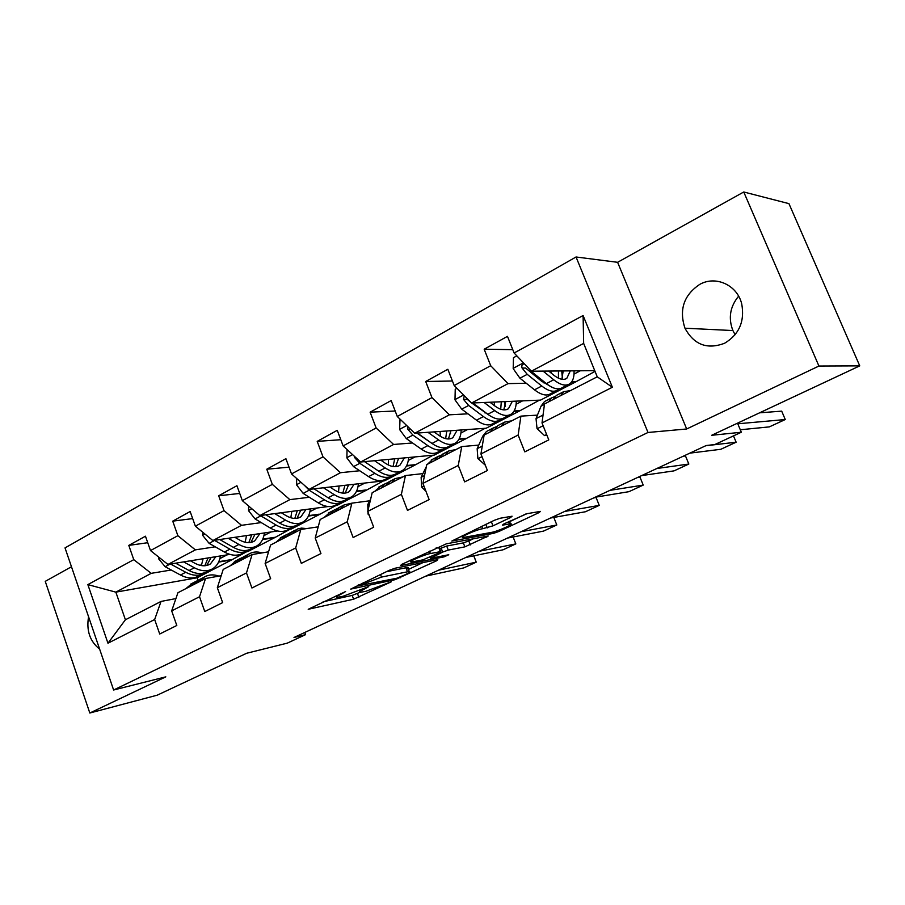 <?xml version="1.0" encoding="UTF-8"?>
<svg xmlns="http://www.w3.org/2000/svg" width="905" height="905" viewBox="0 0 905 905"><rect width="100%" height="100%" fill="white"/><g stroke="black" fill="none" stroke-linecap="round" stroke-linejoin="round"><path stroke-width="1.36" d="M345.586 591.553L308.209 609.291L353.595 599.212L391.311 581.791L365.835 591.304L360.179 592.39C358.629 592.3 359.941 591.236 364.127 589.212L368.731 586.598L343.085 596.259L337.113 597.413C335.506 597.323 336.796 596.248 340.981 594.212L345.586 591.553M699.769 284.374C683.852 295.041 678.908 309.657 684.961 328.21C694.022 344.816 707.246 349.828 724.645 343.233C739.159 334.465 744.86 321.388 741.738 303.99C737.337 285.075 715.776 275.267 699.769 284.374M735.12 334.714L732.892 330.551C728.129 318.074 730.041 306.614 738.616 296.173M88.566 616.758C86.246 630.627 89.934 641.419 99.641 649.157M510.488 517.547L512.094 516.223L500.126 518.248L494.254 520.33L451.81 541.054L493.61 533.339L499.108 531.382L538.848 512.683L540.489 511.393L526.993 513.678L503.938 523.905L502.365 525.172L510.465 523.803C515.375 523.441 497.829 531.371 491.46 532.4L463.134 537.536C457.919 537.943 475.985 529.742 482.648 528.701L492.965 525.85L510.488 517.547L510.092 516.551M71.472 566.745L45.25 581.361L89.821 713.016L157.221 695.176L246.601 653.274L287.326 643.127L305.607 634.643L294.012 637.482L706.172 445.543L714.871 444.525L741.331 432.239L737.518 423.167M818.923 366.039L743.752 191.984L617.606 262.303L686.68 428.981L818.923 366.039L859.75 365.869L711.647 435.294L741.331 432.239M686.68 428.981L648.003 432.477L113.611 690.006L65.024 547.898L576.044 256.986L648.003 432.477M89.821 713.016L165.819 676.85L113.611 690.006M395.033 568.238L389.32 570.274L350.71 589.098L395.112 579.686L436.889 560.636L437.771 559.607L395.033 568.238M401.469 564.494L446.369 543.815L488.248 535.998L464.865 546.858L448.247 550.093L442.658 552.084L430.418 558.328L448.756 554.742L443.97 556.88L400.689 565.546L401.469 564.494M743.752 191.984L788.945 203.636L859.75 365.869M512.784 349.658L484.175 349.217L490.702 365.711L454.197 385.541L447.839 369.274L425.701 381.491L431.968 397.623L397.272 416.481L391.175 400.553L370.122 412.171L376.129 427.963L343.119 445.905L337.26 430.316L317.214 441.38L322.983 456.844L291.534 473.937L285.901 458.665L266.783 469.22L272.337 484.367L242.348 500.657L236.918 485.714L218.682 495.782L224.021 510.612L195.378 526.178L190.152 511.529L172.731 521.144L177.878 535.692L150.501 550.568L145.456 536.201L128.793 545.398L133.77 559.663L87.853 584.607L107.955 643.217L125.41 619.767L161.033 601.429L175.909 598.59M484.175 349.217L507.479 336.355L514.108 352.995L583.092 315.517L612.368 387.25L542.016 422.952L548.781 439.909L524.798 451.867L518.146 435.056L480.928 453.948L487.41 470.521L464.65 481.879L458.269 465.442L422.918 483.383L429.128 499.594L407.488 510.397L401.379 494.322L367.747 511.382L373.708 527.242L353.12 537.525L347.237 521.789L315.212 538.045L320.947 553.566L301.32 563.363L295.675 547.955L265.131 563.453L270.652 578.668L251.929 588.001L246.488 572.922L217.336 587.707L222.653 602.606L204.779 611.531L199.53 596.746L171.679 610.886L176.803 625.479L159.71 634.009L154.653 619.518L107.955 643.217M571.406 382.227L575.241 382.136L540.511 400.112L471.573 403.008L508.01 383.63L526.224 383.234M543.769 382.838L545.387 382.804M537.434 415.135L520.907 416.119L484.13 435.056L480.928 453.948M508.01 383.63L490.702 365.711M471.573 403.008L454.197 385.541M518.146 435.056L520.907 416.119M513.893 411.368L519.3 411.085L486.155 428.235L414.716 433.235L449.366 414.818L467.976 413.823M484.922 412.918L485.928 412.861M478.756 445.102L461.731 446.584L426.775 464.593L422.918 483.383M449.366 414.818L431.968 397.623M414.716 433.235L397.272 416.481M458.269 465.442L461.731 446.584M458.959 439.264L465.905 438.71L434.242 455.102L360.609 462.014L393.596 444.468L412.533 442.964M422.929 473.609L405.463 475.566L372.181 492.693L367.747 511.382M393.596 444.468L376.129 427.963M360.609 462.014L343.119 445.905M401.379 494.322L405.463 475.566M406.492 465.973L414.886 465.113L384.602 480.781L309.035 489.424L340.484 472.704L359.715 470.747M369.738 500.793L351.887 503.146L320.178 519.481L315.212 538.045M340.484 472.704L322.983 456.844M309.035 489.424L291.534 473.937M347.237 521.789L351.887 503.146M328.142 506.551L259.848 515.579L289.849 499.628L309.329 497.264M356.366 491.539L366.084 490.363L337.09 505.363L334.341 505.725M318.209 526.846L300.822 529.448L270.572 545.025L265.131 563.453M289.849 499.628L272.337 484.367M259.848 515.579L242.348 500.657M295.675 547.955L300.822 529.448M277.507 530.997L212.867 540.557L241.522 525.319L261.217 522.592M308.424 516.054L319.352 514.538L291.58 528.916L288.763 529.335M268.57 551.812L252.099 554.539L223.207 569.415L217.336 587.707M241.522 525.319L224.021 510.612M212.867 540.557L195.378 526.178M246.488 572.922L252.099 554.539M229.938 554.403L167.957 564.437L195.356 549.867L215.232 546.812M262.541 539.561L274.577 537.706L247.936 551.496L245.074 551.96M221.182 575.716L205.548 578.499L177.923 592.73L171.679 610.886M195.356 549.867L177.878 535.692M167.957 564.437L150.501 550.568M199.53 596.746L205.548 578.499M218.58 562.107L231.623 559.935L197.154 577.775L115.851 592.142L151.203 573.34L171.215 570.003M199.779 565.24L201.668 564.924M151.203 573.34L133.77 559.663M125.41 619.767L115.851 592.142L87.853 584.607M154.653 619.518L161.033 601.429M617.606 262.303L576.044 256.986M305.607 634.643L304.804 632.459M197.154 577.775L198.059 580.331M542.016 422.952L544.493 403.969L597.243 376.808L583.657 343.414L531.382 371.208L594.743 370.654M575.241 382.136L595.038 371.389M519.3 411.085L539.459 400.157M465.905 438.71L485.069 428.314M414.886 465.113L433.122 455.204M366.084 490.363L383.449 480.917M319.352 514.538L335.913 505.522M274.577 537.706L290.381 529.097M231.623 559.935L246.714 551.688M612.368 387.25L597.243 376.808M583.657 343.414L583.092 315.517M531.382 371.208L514.108 352.995M219.881 558.6L227.031 554.878M231.499 559.573L218.772 561.688M147.741 542.706L128.793 545.398M192.674 518.599L172.731 521.144M274.441 537.344L262.744 539.131M263.943 535.636L271.025 531.959M239.723 493.44L218.682 495.782M319.216 514.164L308.628 515.624M309.951 511.676L316.942 508.033M289.034 467.161L266.783 469.22M365.937 489.978L356.581 491.11M358.018 486.63L364.907 483.032M340.789 439.706L317.214 441.38M414.728 464.718L406.718 465.532M408.302 460.43L415.078 456.901M395.18 411.006L370.122 412.171M465.747 438.314L459.186 438.835M460.939 432.997L467.591 429.536M452.421 381.005L425.701 381.491M519.142 410.678L514.153 410.938M516.122 404.241L522.615 400.858M575.071 381.718L571.722 381.797M574.03 374.07L580.343 370.779M323.096 601.791L352.181 595.411L359.885 592.379M408.438 569.449L422.929 562.605M358.923 585.682L396.809 578.227L404.999 574.788C409.422 572.661 410.813 571.541 409.196 571.451L381.469 577.085L358.923 585.682L358.629 584.879M406.526 569.358C408.551 568.159 408.947 567.548 407.714 567.526L405.926 567.763L407.408 571.7M386.107 571.802L405.926 567.763M473.439 538.747L468.79 540.941L470.317 544.912M439.706 548.702L446.697 546.043L463.337 542.887L468.79 540.941M430.373 553.555C423.631 554.731 406.56 562.401 411.413 562.05L422.918 559.856L439.389 552.717L440.803 551.564L430.373 553.555L429.456 551.168M438.948 548.068L440.305 551.631M435.927 548.079L438.744 547.548M509.628 521.653L526.088 513.882M158.737 557.107L158.726 558.939L165.14 566.711L180.48 575.014C187.573 578.668 193.794 578.917 199.145 575.75L202.313 574.109M201.374 565.58L203.093 558.747M183.681 561.892L194.36 567.763C201.442 571.462 207.652 571.745 212.958 568.589C216.985 565.953 219.485 561.734 220.447 555.942M190.435 560.795L194.892 563.261C200.797 566.36 205.967 566.598 210.39 563.962L215.809 556.688M170.559 564.019L185.729 572.265C192.822 575.942 199.043 576.202 204.372 573.035L204.96 572.65M208.06 557.944L204.79 565.761M210.899 569.652L207.686 571.327C202.358 574.483 196.159 574.211 189.066 570.523L175.627 563.193M206.747 565.467L211.114 557.446M438.484 570.207L476.222 562.175L473.768 555.828M199.767 581.485L204.27 577.096C208.535 574.528 213.41 574.2 218.897 576.123M185.842 588.657L192.516 583.159M425.791 576.123L463.813 567.899L476.222 562.175L473.847 555.806M194.451 584.223L201.091 578.736M198.399 580.207L195.638 581.553L191.113 585.942M202.675 532.174L202.652 535.364L209.112 543.351L224.417 552.027C231.499 555.862 237.642 556.213 242.868 553.102L246.307 551.315M245.165 542.242L246.511 535.579M228.218 538.283L238.909 544.448C245.979 548.328 252.099 548.724 257.292 545.636C261.228 543.023 263.627 538.792 264.464 532.921M234.87 537.298L239.361 539.9C245.244 543.147 250.346 543.486 254.678 540.896L259.905 533.599M214.417 540.33L229.904 549.165C236.974 553.012 243.117 553.385 248.332 550.274L248.999 549.81M251.748 534.81L248.83 542.627M255.278 546.677L251.782 548.487C246.59 551.586 240.447 551.202 233.377 547.344L219.757 539.538M250.911 542.4L254.972 534.335M248.603 505.997L248.558 510.714L255.074 518.927L270.324 528.022C277.371 532.027 283.435 532.502 288.525 529.459L292.258 527.524M290.833 517.773L291.795 511.359M274.769 513.61L285.471 520.092C292.507 524.165 298.537 524.685 303.582 521.653C307.428 519.085 309.702 514.832 310.415 508.893M281.308 512.739L285.833 515.499C291.681 518.904 296.716 519.346 300.924 516.812L305.947 509.481M260.267 515.522L276.059 525.024C283.095 529.052 289.148 529.549 294.227 526.506L294.996 525.963M297.326 510.624L294.804 518.441M301.625 522.671L297.835 524.629C292.779 527.672 286.727 527.163 279.69 523.124L265.855 514.787M297.021 518.294L300.743 510.171M479.039 551.315L515.827 543.894L513.124 536.993L515.827 543.894L502.988 549.821L465.883 557.446M244.497 558.453L248.864 554.086C252.653 551.767 257.02 551.371 261.975 552.91M229.949 565.942L236.443 560.489M238.943 561.315L245.402 555.874M242.664 557.39L239.848 558.736L235.447 563.114M521.065 531.744L556.801 524.979L553.815 517.434M291.229 534.38L297.553 528.973L301.444 528.101L306.569 528.588M276.025 542.219L282.337 536.823M507.434 538.09L543.509 531.111L556.801 524.979M285.426 537.378L291.693 531.993M288.921 533.554L286.025 534.912L281.772 539.256M296.67 478.485L296.591 484.922L303.164 493.383L318.322 502.909C325.325 507.117 331.298 507.728 336.241 504.741L340.28 502.648M338.504 492.071L339.07 485.985M323.47 487.772L334.183 494.616C341.162 498.893 347.101 499.549 351.988 496.585C355.71 494.062 357.848 489.786 358.414 483.779M329.873 487.037L334.431 489.967C340.257 493.542 345.201 494.096 349.273 491.619L354.059 484.277M304.476 485.385L309.171 490.193L324.329 499.775C331.321 504.006 337.271 504.628 342.192 501.653L343.063 501.042M344.941 485.318L342.837 493.112M350.088 497.569L345.97 499.696C341.072 502.671 335.122 502.026 328.13 497.784L314.058 488.847M345.212 493.078L348.549 484.91M347.034 449.502L346.887 457.919L353.516 466.629L368.584 476.618C375.53 481.041 381.378 481.799 386.141 478.892L390.541 476.618M388.29 464.978L388.46 459.389M374.489 460.702L385.191 467.93C392.114 472.421 397.929 473.236 402.635 470.351C406.221 467.885 408.223 463.598 408.63 457.5M380.734 460.125L385.326 463.236C391.096 467.003 395.949 467.67 399.874 465.272L404.388 457.896M354.285 456.188L354.692 457.636L359.817 463.292L374.862 473.338C381.797 477.783 387.645 478.564 392.385 475.668L393.358 474.944M398.483 459.095L398.449 458.462M394.716 458.812L393.064 466.55M400.802 471.301L396.345 473.62C391.616 476.505 385.779 475.713 378.844 471.256L364.523 461.641M395.643 466.663L398.551 458.45M400.021 419.117L399.637 429.592L406.311 438.586L421.232 449.072C428.122 453.722 433.846 454.638 438.416 451.821L443.167 449.355M440.283 436.301L440.113 431.459M427.963 432.307L438.654 439.966C445.509 444.694 451.188 445.656 455.69 442.873C459.129 440.464 460.962 436.165 461.188 429.988M434.027 431.889L438.676 435.226C444.378 439.174 449.118 439.988 452.873 437.669L457.093 430.271M407.691 426.481L407.782 429.23L412.918 435.079L427.827 445.633C434.694 450.305 440.407 451.244 444.943 448.439L446.029 447.613M450.554 433.619L450.373 430.746M446.787 430.995L445.645 438.631M431.368 442.998L416.877 433.088M453.937 443.789L449.095 446.289C444.559 449.084 438.868 448.133 432.002 443.45L417.386 433.054M448.45 438.97L450.882 430.701M564.663 511.449L599.246 505.386L596.09 497.524L593.703 497.92M340.133 509.21L344.183 504.911L352.135 503.112M315.958 535.251L317.531 529.368M324.216 517.4L330.302 512.072M550.512 518.033L585.478 511.744L599.246 505.386M334.047 512.332L340.099 507.015M337.271 508.633L334.318 510.001L330.235 514.3M609.902 490.374L643.229 485.091L639.971 477.105L637.674 477.444M391.333 482.84L395.191 478.587L402.782 476.946M369.24 515.352L368.018 514.085L367.781 504.526L370.699 498.972M374.659 491.426L380.507 486.166M595.219 497.218L628.952 491.675L643.229 485.091M384.964 486.121L390.756 480.872M387.894 482.557L384.863 483.915L380.96 488.18M656.883 468.496L688.829 464.039L685.47 455.928L683.275 456.211M445.011 455.192L448.665 450.995L455.996 449.536M425.972 491.336L421.606 486.969L421.142 477.286L426.368 466.55M427.522 464.197L433.088 459.039M641.622 475.6L674.033 470.872L688.829 464.039M438.337 458.631L443.846 453.484M440.95 455.249L437.828 456.584L434.14 460.792M456.946 388.302L455.238 389.218L455 399.874L461.72 409.151L476.483 420.18C483.281 425.067 488.847 426.165 493.202 423.45L498.361 420.768M494.56 405.757L494.164 402.058M484.096 402.487L494.764 410.61C501.528 415.587 507.049 416.741 511.325 414.06C514.606 411.707 516.246 407.397 516.28 401.13M489.967 402.239L494.65 405.825C500.284 409.988 504.888 410.949 508.452 408.709L512.343 401.3M464.288 395.689L463.518 399.41L468.654 405.463L483.394 416.56C490.182 421.481 495.736 422.601 500.058 419.897L501.246 418.925M505.126 406.628L504.741 401.616M501.313 401.763L500.703 409.23M488.564 414.841L471.697 403.008M509.651 414.931L504.413 417.646C500.103 420.339 494.56 419.207 487.784 414.264L472.84 402.951M503.802 409.886L505.703 401.571M471.177 402.612L467.161 399.275L463.518 399.41M705.708 445.758L736.138 442.206L733.491 435.882M501.347 426.187L504.764 422.058L511.811 420.802M485.363 465.26L477.874 458.484L477.161 448.688L482.738 436.165L486.483 431.481L488.248 430.576M689.848 453.145L720.787 449.299L736.138 442.206M494.345 429.796L497.784 425.655L499.526 424.75M496.607 426.606L493.395 427.918L489.933 432.07M516.834 355.869L513.463 357.69L513.18 368.629L519.934 378.211L534.504 389.829C541.201 394.987 546.609 396.266 550.704 393.664L556.303 390.768M551.122 373.018L550.749 371.039M543.091 371.107L553.724 379.772C560.387 385.021 565.727 386.356 569.743 383.799C572.831 381.537 574.268 377.215 574.075 370.835M548.713 371.061L553.464 374.942C559.007 379.331 563.464 380.451 566.813 378.324L570.308 370.869M524.448 363.889C522.095 364.161 521.314 365.552 522.106 368.064L527.23 374.342L541.767 386.028C548.453 391.209 553.837 392.521 557.91 389.942L559.211 388.799M562.378 378.052L561.711 370.948M558.476 370.971L558.408 378.154M548.34 385.089L541.541 381.197L525.613 368.041L522.106 368.064M566.79 378.335L565.512 379.003M568.17 384.625L562.48 387.566C558.419 390.146 553.057 388.822 546.382 383.618L531.869 371.876L528.124 367.769M561.881 379.274L563.182 370.937M737.779 423.789L785.269 419.535L781.694 411.142L759.6 412.816M560.557 395.7L563.702 391.65L570.433 390.609M546.631 434.524L544.516 435.588L537.027 428.54L536.032 418.619L541.032 406.164L544.482 401.56L546.156 400.7M740.29 429.762L769.318 426.889L785.269 419.535M553.181 399.501L556.36 395.428L558.012 394.58M555.07 396.548L551.745 397.815L548.554 401.877M544.516 435.588L546.982 435.384M340.687 593.42L340.981 594.212M363.844 588.465L364.127 589.212M357.475 593.522L358.889 597.311M352.181 595.411L353.595 599.212M436.595 559.844L436.889 560.636M400.202 577.039L400.474 577.763M394.727 578.668L395.112 579.686M380.485 574.471L381.469 577.085M363.154 582.73L363.448 583.521M486.415 536.326L486.754 537.185M463.337 542.887L464.865 546.858M446.697 546.043L448.247 550.093M441.12 548.034L442.658 552.084M431.515 556.439L431.809 557.209M443.541 555.76L443.97 556.88M491.358 521.699L492.965 525.85M485.849 524.323L487.229 527.887M481.72 526.291L482.648 528.701M508.576 521.71L509.447 523.927M538.464 511.721L538.848 512.683M498.666 530.262L499.108 531.382M493.101 532.027L493.61 533.339M159.936 558.057L158.726 558.713M185.729 572.265L180.48 575.014M194.36 567.763L189.066 570.523M170.072 564.098L165.14 566.711M204.835 533.95L202.652 535.127M229.904 549.165L224.417 552.027M238.909 544.448L233.377 547.344M214.609 540.432L209.112 543.351M251.805 508.723L248.558 510.465M276.059 525.024L270.324 528.022M285.471 520.092L279.69 523.124M260.821 515.884L255.074 518.927M301.003 482.308L296.591 484.673M324.329 499.775L318.322 502.909M334.183 494.616L328.13 497.784M309.171 490.193L303.164 493.383M352.577 454.615L346.898 457.659M374.862 473.338L368.584 476.618M385.191 467.93L378.844 471.256M359.817 463.292L353.516 466.629M355.756 457.545L354.692 457.636M406.707 425.542L399.637 429.343M427.827 445.633L421.232 449.072M438.654 439.966L432.002 443.45M412.918 435.079L406.311 438.586M410.372 429.06L407.782 429.23M367.781 504.526L369.591 503.61M421.775 487.139L423.936 486.042M421.142 477.286L424.524 475.555M463.598 394.987L455 399.603M483.394 416.56L476.483 420.18M494.764 410.61L487.784 414.264M468.654 405.463L461.72 409.151M478.044 458.654L481.992 456.663M482.738 436.165L484.062 435.486M477.161 448.688L482.263 446.075M523.452 362.848L513.18 368.358M541.767 386.028L534.504 389.829M553.724 379.772L546.382 383.618M527.23 374.342L519.934 378.211M533.158 371.197L531.869 371.876M537.208 428.721L543.124 425.723M541.032 406.164L544.425 404.411M536.032 418.619L543.045 415.044M732.892 330.551L684.961 328.21M336.4 595.467L336.807 596.587M359.477 590.524L359.885 591.61M357.656 585.343L357.973 586.214M407.714 567.526L409.196 571.451M429.977 557.175L430.316 558.057M410.678 560.105L411.108 561.27M439.242 547.491L440.803 551.564M462.353 535.511L462.806 536.688M509.481 521.28L510.465 523.803M208.693 564.844L210.39 563.962M204.27 577.096L198.964 579.833M195.638 581.553L190.378 584.257M253.015 541.756L254.678 540.896M299.306 517.649L300.924 516.812M248.864 554.086L243.321 556.948M239.848 558.736L234.361 561.575M295.449 530.047L289.668 533.034M286.025 534.912L280.29 537.875M347.701 492.444L349.273 491.619M398.358 466.064L399.874 465.272M451.425 438.427L452.873 437.669M344.183 504.911L338.119 508.033M334.318 510.001L328.323 513.09M395.191 478.587L388.856 481.856M384.863 483.915L378.584 487.162M448.665 450.995L442.013 454.434M437.828 456.584L431.244 459.989M507.072 409.433L508.452 408.709M504.764 422.058L497.784 425.655M493.395 427.918L486.483 431.481M563.702 391.65L556.36 395.428M551.745 397.815L544.482 401.56"/></g></svg>
